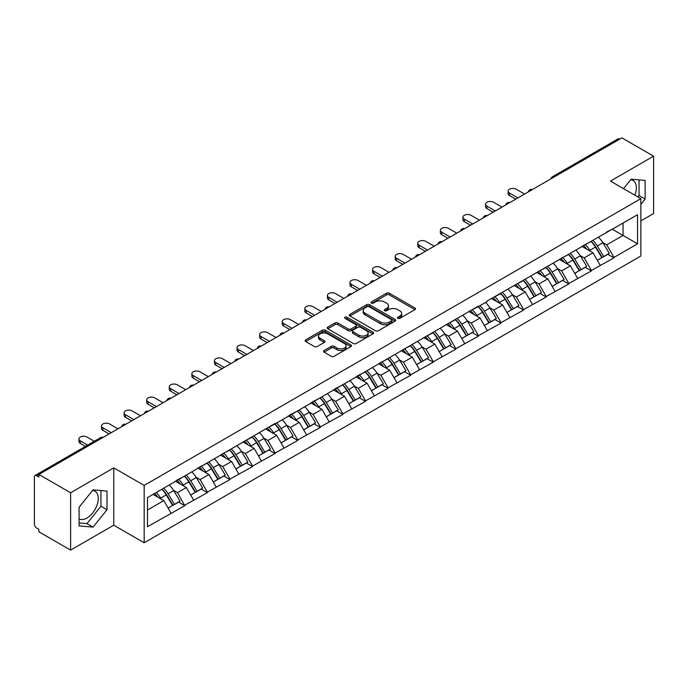 <?xml version="1.0" encoding="UTF-8"?>
<svg xmlns="http://www.w3.org/2000/svg" width="688" height="688" viewBox="0 0 688 688"><rect width="100%" height="100%" fill="white"/><g stroke="black" fill="none" stroke-linecap="round" stroke-linejoin="round"><path stroke-width="1.03" d="M397.836 318.355A1.41 0.808 0 0 0 399.831 318.355L414.933 309.634A2.012 1.161 0 0 0 415.518 308.817A2.012 1.161 0 0 0 414.933 308L389.348 293.226A2.012 1.161 0 0 0 386.501 293.226L371.4 301.946A1.41 0.808 0 0 0 370.987 302.522A1.41 0.808 0 0 0 371.4 303.09A1.41 0.808 0 0 0 373.386 303.09L375.347 301.963A6.433 3.715 0 0 1 384.437 301.963L386.57 303.193A6.433 3.715 0 0 1 388.453 305.825A6.433 3.715 0 0 1 386.57 308.448L384.618 309.574A1.41 0.808 0 0 0 384.205 310.15A1.41 0.808 0 0 0 384.618 310.727A1.41 0.808 0 0 0 386.604 310.727L388.565 309.6A6.433 3.715 0 0 1 397.655 309.6L399.788 310.83A6.433 3.715 0 0 1 401.672 313.453A6.433 3.715 0 0 1 399.788 316.076L397.836 317.211A1.41 0.808 0 0 0 397.423 317.787A1.41 0.808 0 0 0 397.836 318.355L397.836 317.211M79.077 518.864A15.97 9.219 120 0 0 86.963 518.021A15.97 9.219 120 0 0 97.404 503.943A15.97 9.219 120 0 0 94.953 491.146A15.97 9.219 120 0 0 92.596 490.424M630.698 179.749A15.97 9.219 -60 0 1 633.063 180.471A15.97 9.219 -60 0 1 634.852 195.186M324.1 350.502A2.012 1.161 0 0 0 323.515 351.327A2.012 1.161 0 0 0 324.1 352.144L331.281 356.289A2.012 1.161 0 0 0 334.127 356.289L350.897 346.606A2.012 1.161 0 0 0 351.482 345.789A2.012 1.161 0 0 0 350.897 344.963L325.312 330.197A2.012 1.161 0 0 0 322.466 330.197L305.696 339.881A2.012 1.161 0 0 0 305.111 340.698A2.012 1.161 0 0 0 305.696 341.523L314.364 346.528A2.012 1.161 0 0 0 317.211 346.528L324.383 342.383A2.012 1.161 0 0 0 324.977 341.558A2.012 1.161 0 0 0 324.383 340.741L320.083 338.255A5.375 3.105 0 0 1 318.51 336.062A5.375 3.105 0 0 1 321.829 333.198A5.375 3.105 0 0 1 327.694 333.869L344.533 343.596A5.375 3.105 0 0 1 346.107 345.789A5.375 3.105 0 0 1 342.787 348.653A5.375 3.105 0 0 1 336.931 347.982L334.127 346.365A2.012 1.161 0 0 0 331.281 346.365L324.1 350.502L324.1 352.144M113.752 467.857L70.606 492.771L38.889 474.462L621.883 137.875L653.6 156.185L610.445 181.099L640.855 198.651L144.162 485.418L113.752 467.857L113.752 525.211L144.162 542.772L144.162 485.418M375.485 330.773A2.012 1.161 0 0 0 378.331 330.773L395.101 321.09A2.012 1.161 0 0 0 395.686 320.264A2.012 1.161 0 0 0 395.101 319.447L369.516 304.672A2.012 1.161 0 0 0 366.67 304.672L349.9 314.356A2.012 1.161 0 0 0 349.315 315.181A2.012 1.161 0 0 0 349.9 315.998L375.485 330.773M345.557 318.664A1.41 0.808 0 0 1 346.984 318.862L372.973 333.861L356.229 343.527A2.012 1.161 0 0 1 353.383 343.527L327.798 328.761L327.798 327.118A2.012 1.161 0 0 0 327.213 327.935A2.012 1.161 0 0 0 327.798 328.761M327.798 327.118L334.979 322.973A2.012 1.161 0 0 1 337.817 322.973L348.197 328.967A2.012 1.161 0 0 0 351.035 328.967L355.799 326.215A2.012 1.161 0 0 0 356.384 325.398A2.012 1.161 0 0 0 355.799 324.573L344.998 318.338A1.41 0.808 0 0 1 344.585 317.761A1.41 0.808 0 0 1 345.453 317.013A1.41 0.808 0 0 1 346.984 317.185L372.999 332.209A2.012 1.161 0 0 1 373.584 333.026A2.012 1.161 0 0 1 372.999 333.843L372.999 332.209M144.162 542.772L640.855 256.005L640.855 198.651M161.929 489.288A13.717 7.921 -120 0 1 166.625 494.784L173.023 505.336L178.596 502.12L184.78 505.689L177.547 492.651L173.531 490.329M184.78 505.689L147.499 526.716L147.499 497.622L275.14 423.421L275.14 423.928L478.452 306.04L478.452 306.547L487.285 301.447L487.285 300.94L637.527 214.708L637.527 243.801L613.997 257.389L606.756 244.842L602.74 242.529M591.138 241.488A13.717 7.921 -120 0 1 595.842 246.975L602.232 257.536L607.814 254.319L613.997 257.888L613.997 257.389M613.997 257.888L591.405 270.427L584.164 257.888L580.156 255.575M568.555 254.526A13.717 7.921 -120 0 1 573.25 260.021L579.649 270.582L585.221 267.357L591.405 270.926L591.405 270.427M591.405 270.926L568.813 283.473L561.571 270.926L557.564 268.612M545.962 267.572A13.717 7.921 -120 0 1 550.658 273.059L557.056 283.619L562.629 280.403L568.813 283.972L568.813 283.473M568.813 283.972L546.22 296.511L538.988 283.972L534.972 281.659M523.37 280.609A13.717 7.921 -120 0 1 528.066 286.105L534.464 296.666L540.037 293.441L546.22 297.018L546.22 296.511M546.22 297.018L523.637 309.557L516.396 297.018L512.379 294.696M500.778 293.656A13.717 7.921 -120 0 1 505.482 299.142L511.872 309.703L517.453 306.487L523.637 310.056L523.637 309.557M523.637 310.056L501.045 322.595L493.803 310.056L489.796 307.742M478.194 306.693A13.717 7.921 -120 0 1 482.89 312.189L489.28 322.749L494.861 319.524L501.045 323.102L501.045 322.595M501.045 323.102L478.452 335.641L471.211 323.102L467.204 320.78M455.602 319.739A13.717 7.921 -120 0 1 460.298 325.235L466.696 335.787L472.269 332.571L478.452 336.14L478.452 335.641M478.452 336.14L455.86 348.678L448.628 336.14L444.611 333.826M433.01 332.777A13.717 7.921 -120 0 1 437.706 338.272L444.104 348.833L449.677 345.617L455.86 349.186L455.86 348.678M455.86 349.186L433.277 361.725L426.035 349.186L422.019 346.864M410.418 345.823A13.717 7.921 -120 0 1 415.122 351.319L421.512 361.871L427.085 358.654L433.277 362.223L433.277 361.725M433.277 362.223L410.684 374.771L403.443 362.223L399.436 359.91M387.834 358.869A13.717 7.921 -120 0 1 392.53 364.356L398.92 374.917L404.501 371.701L410.684 375.27L410.684 374.771M410.684 375.27L388.092 387.808L380.851 375.27L376.843 372.956M365.242 371.907A13.717 7.921 -120 0 1 369.938 377.402L376.336 387.955L381.909 384.738L388.092 388.307L388.092 387.808M388.092 388.307L365.5 400.855L358.267 388.307L354.251 385.994M342.65 384.953A13.717 7.921 -120 0 1 347.345 390.44L353.744 401.001L359.317 397.784L365.5 401.353L365.5 400.855M365.5 401.353L342.916 413.892L335.675 401.353L331.659 399.04M320.058 397.991A13.717 7.921 -120 0 1 324.762 403.486L331.152 414.038L336.724 410.822L342.916 414.391L342.916 413.892M342.916 414.391L320.324 426.938L313.083 414.391L309.075 412.078M297.474 411.037A13.717 7.921 -120 0 1 302.17 416.524L308.559 427.085L314.141 423.868L320.324 427.437L320.324 426.938M320.324 427.437L297.732 439.976L290.491 427.437L286.483 425.124M274.882 424.075A13.717 7.921 -120 0 1 279.577 429.57L285.976 440.131L291.549 436.906L297.732 440.483L297.732 439.976M297.732 440.483L275.14 453.022L267.907 440.483L263.891 438.161M252.29 437.121A13.717 7.921 -120 0 1 256.985 442.608L263.384 453.168L268.956 449.952L275.14 453.521L275.14 453.022M275.14 453.521L252.556 466.06L245.315 453.521L241.299 451.208M229.697 450.158A13.717 7.921 -120 0 1 234.402 455.654L240.791 466.215L246.364 462.99L252.556 466.567L252.556 466.06M252.556 466.567L229.964 479.106L222.723 466.567L218.715 464.245M207.114 463.205A13.717 7.921 -120 0 1 211.809 468.691L218.199 479.252L223.781 476.036L229.964 479.605L229.964 479.106M229.964 479.605L207.372 492.144L200.131 479.605L196.123 477.291M184.522 476.242A13.717 7.921 -120 0 1 189.217 481.738L195.616 492.298L201.188 489.073L207.372 492.651L207.372 492.144M207.372 492.651L184.78 505.19M177.108 480.026L184.78 476.096M177.547 492.651L186.379 487.551L175.225 481.11M193.62 500.09L186.379 487.551M199.701 466.98L207.372 463.05M200.131 479.605L208.963 474.505L197.817 468.072M216.204 487.044L208.963 474.505M222.293 453.942L229.964 450.012M222.723 466.567L231.555 461.467L220.409 455.026M238.796 474.006L231.555 461.467M244.876 440.896L252.556 436.966M245.315 453.521L254.147 448.421L242.993 441.988M261.388 460.96L254.147 448.421M267.469 427.859L275.14 423.928M267.907 440.483L276.739 435.384L265.585 428.942M283.981 447.922L276.739 435.384M290.061 414.812L297.732 410.882M290.491 427.437L299.323 422.337L288.177 415.896M306.564 434.876L299.323 422.337M312.653 401.766L320.324 397.845M313.083 414.391L321.915 409.291L310.77 402.858M329.156 421.839L321.915 409.291M335.237 388.729L342.916 384.798M335.675 401.353L344.507 396.254L333.353 389.812M351.749 408.792L344.507 396.254M357.829 375.682L365.5 371.752M358.267 388.307L367.1 383.207L355.945 376.775M374.341 395.755L367.1 383.207M380.421 362.645L388.092 358.715M380.851 375.27L389.683 370.17L378.538 363.728M396.924 382.709L389.683 370.17M403.013 349.599L410.684 345.668M403.443 362.223L412.275 357.124L401.13 350.691M419.517 369.671L412.275 357.124M425.597 336.561L433.277 332.631M426.035 349.186L434.868 344.086L423.713 337.645M442.109 356.625L434.868 344.086M448.189 323.515L455.86 319.585M448.628 336.14L457.46 331.04L446.306 324.607M464.701 343.579L457.46 331.04M470.781 310.477L478.452 306.547M471.211 323.102L480.043 318.002L468.898 311.561M487.285 330.541L480.043 318.002M493.373 297.431L501.045 293.501M493.803 310.056L502.636 304.956L491.49 298.523M509.877 317.495L502.636 304.956M515.957 284.393L523.637 280.463M516.396 297.018L525.228 291.918L514.074 285.477M532.469 304.457L525.228 291.918M538.549 271.347L546.22 267.417M538.988 283.972L547.82 278.872L536.666 272.431M555.061 291.411L547.82 278.872M561.141 258.31L568.813 254.379M561.571 270.926L570.404 265.826L559.258 259.393M577.645 278.373L570.404 265.826M583.734 245.263L591.405 241.333M584.164 257.888L592.996 252.788L581.85 246.347M600.237 265.327L592.996 252.788M619.716 139.131L554.115 176.997M553.195 177.53A3.07 1.772 120 0 1 553.969 176.919A3.07 1.772 60 0 0 552.438 176.764L618.03 138.89A3.07 1.772 60 0 1 619.57 139.045M606.317 232.217L613.997 228.296M606.756 244.842L623.044 235.442L623.044 223.067L637.527 214.708M612.329 229.25L637.527 243.801M640.855 220.891L653.6 213.538L653.6 156.185M70.606 492.771L70.606 550.125L38.889 531.815L38.889 529.313L36.576 527.971A3.07 1.772 -120 0 1 34.4 524.213L34.4 476.887A3.07 1.772 -120 0 1 35.036 475.485A3.07 1.772 -120 0 1 36.576 475.632L38.889 476.973L38.889 474.462M70.606 550.125L113.752 525.211M147.499 509.997L163.787 500.589L153.071 494.405M171.028 513.128L163.787 500.589M595.524 247.224L596.238 247.637M572.932 260.262L573.646 260.675M550.34 273.308L551.062 273.721M527.748 286.346L528.47 286.767M505.164 299.392L505.878 299.805M482.572 312.438L483.286 312.851M459.98 325.476L460.702 325.888M437.387 338.522L438.11 338.935M414.804 351.559L415.518 351.972M392.212 364.606L392.925 365.018M369.619 377.643L370.342 378.056M347.027 390.689L347.75 391.102M324.444 403.727L325.157 404.14M301.851 416.773L302.565 417.186M279.259 429.811L279.982 430.232M256.667 442.857L257.389 443.27M234.083 455.895L234.797 456.316M211.491 468.941L212.205 469.354M188.899 481.987L189.621 482.4M166.307 495.025L167.029 495.437M640.855 204.379L645.129 199.064L645.129 180.437L631.154 179.19L623.543 188.658M107.018 491.112L93.043 489.856L79.077 507.245L79.077 525.873L93.043 527.12L107.018 509.739L107.018 491.112M398.395 318.553L399.788 317.753A6.433 3.715 0 0 0 401.672 315.13L401.672 313.453M388.453 305.825L388.453 307.493A6.433 3.715 0 0 1 386.57 310.125L385.177 310.924M414.898 309.652L389.348 294.894A2.012 1.161 0 0 0 386.501 294.894L371.959 303.296M395.101 319.447L395.101 321.09L369.516 306.349A2.012 1.161 0 0 0 366.67 306.349L349.925 316.016M391.549 320.84A1.41 0.808 0 0 0 391.962 320.264A1.41 0.808 0 0 0 391.549 319.688L369.086 306.728A1.41 0.808 0 0 0 367.1 306.728L365.036 307.914A6.433 3.715 0 0 0 363.152 310.537A6.433 3.715 0 0 0 365.036 313.169L380.387 322.027A6.433 3.715 0 0 0 389.485 322.027L391.549 320.84L391.549 322.509A1.41 0.808 0 0 0 391.962 321.941L391.962 320.264M363.152 310.537L363.152 312.214A6.433 3.715 0 0 0 365.036 314.837L365.036 313.169M391.549 322.509L389.485 323.704A6.433 3.715 0 0 1 380.387 323.704L365.036 314.837M327.823 328.778L334.979 324.641L334.979 322.973M356.384 325.398L356.384 327.067A2.012 1.161 0 0 1 355.799 327.884L351.035 330.636A2.012 1.161 0 0 1 348.197 330.636L337.817 324.641A2.012 1.161 0 0 0 334.979 324.641M358.964 335.176A5.375 3.105 0 0 0 364.821 335.856A5.375 3.105 0 0 0 368.14 332.983A5.375 3.105 0 0 0 366.566 330.79L360.632 327.368A2.012 1.161 0 0 0 357.786 327.368L353.03 330.111A2.012 1.161 0 0 0 352.437 330.937A2.012 1.161 0 0 0 353.03 331.754L358.964 335.176L358.964 336.853A5.375 3.105 0 0 0 364.821 337.524A5.375 3.105 0 0 0 368.14 334.66L368.14 332.983M352.437 330.937L352.437 332.605A2.012 1.161 0 0 0 353.03 333.422L353.03 331.754M358.964 336.853L353.03 333.422M346.107 345.789L346.107 347.457A5.375 3.105 0 0 1 342.787 350.33A5.375 3.105 0 0 1 336.931 349.65L334.127 348.033A2.012 1.161 0 0 0 331.281 348.033L324.125 352.161M318.51 336.062L318.51 337.731A5.375 3.105 0 0 0 320.083 339.932L320.083 338.255M324.358 342.4L320.083 339.932M350.897 344.963L350.897 346.606L325.312 331.865A2.012 1.161 0 0 0 322.466 331.865L305.721 341.532M637.922 196.957L639.049 195.555L639.049 179.895M639.049 195.555L645.129 199.064M79.077 522.906L86.963 523.611L100.938 506.23L100.938 490.561M100.938 506.23L107.018 509.739M86.963 523.611L93.043 527.12M509.516 193.053L509.516 195.564A4.713 2.718 180 0 1 508.14 193.638L508.14 191.126A4.713 2.718 0 0 0 509.516 193.053L517.918 197.903M524.574 194.059L516.181 189.209A4.713 2.718 0 0 0 511.046 188.615A4.713 2.718 0 0 0 508.14 191.126M598.491 237.24A16.796 9.692 60 0 1 602.894 242.778L597.322 245.994A16.796 9.692 -120 0 0 592.918 240.456M597.322 245.994L603.711 256.555L609.293 253.33L602.894 242.778M602.232 257.536L603.711 256.555M607.814 254.319L609.293 253.33M583.321 245.504A13.717 7.921 60 0 1 587.105 249.383M585.462 244.765A16.796 9.692 60 0 1 589.865 250.303L590.493 251.344M597.365 260.348L601.828 257.639L595.438 247.078A16.796 9.692 -120 0 0 591.035 241.548M601.828 257.639L597.304 260.253M509.516 195.564L515.742 199.159M486.923 206.099L486.923 208.602A4.713 2.718 180 0 1 485.547 206.684L485.547 204.173A4.713 2.718 0 0 0 486.923 206.099L495.326 210.941M501.982 207.097L493.588 202.246A4.713 2.718 0 0 0 488.454 201.661A4.713 2.718 0 0 0 485.547 204.173M575.899 250.286A16.796 9.692 60 0 1 580.302 255.816L574.729 259.041A16.796 9.692 -120 0 0 570.326 253.502M574.729 259.041L581.119 269.593L586.701 266.376L580.302 255.816M579.649 270.582L581.119 269.593M585.221 267.357L586.701 266.376M560.729 258.542A13.717 7.921 60 0 1 564.513 262.429M562.87 257.811A16.796 9.692 60 0 1 567.273 263.341L567.901 264.381M574.772 273.394L579.244 270.685L572.846 260.124A16.796 9.692 -120 0 0 568.443 254.586M579.244 270.685L574.721 273.291M486.923 208.602L493.15 212.196M464.34 219.137L464.34 221.648A4.713 2.718 180 0 1 462.955 219.721L462.955 217.21A4.713 2.718 0 0 0 464.34 219.137L472.733 223.987M479.398 220.143L470.996 215.292A4.713 2.718 0 0 0 465.862 214.699A4.713 2.718 0 0 0 462.955 217.21M553.315 263.323A16.796 9.692 60 0 1 557.71 268.862L552.137 272.078A16.796 9.692 -120 0 0 547.734 266.548M552.137 272.078L558.536 282.639L564.108 279.423L557.71 268.862M557.056 283.619L558.536 282.639M562.629 280.403L564.108 279.423M538.136 271.588A13.717 7.921 60 0 1 541.92 275.467M540.278 270.848A16.796 9.692 60 0 1 544.681 276.387L545.309 277.427M552.18 286.432L556.652 283.723L550.254 273.162A16.796 9.692 -120 0 0 545.859 267.632M556.652 283.723L552.129 286.337M464.34 221.648L470.566 225.243M441.748 232.183L441.748 234.685A4.713 2.718 180 0 1 440.363 232.768L440.363 230.256A4.713 2.718 0 0 0 441.748 232.183L450.141 237.025M456.806 233.18L448.404 228.33A4.713 2.718 0 0 0 443.27 227.745A4.713 2.718 0 0 0 440.363 230.256M530.723 276.37A16.796 9.692 60 0 1 535.126 281.899L529.545 285.124A16.796 9.692 -120 0 0 525.15 279.586M529.545 285.124L535.943 295.677L541.516 292.46L535.126 281.899M534.464 296.666L535.943 295.677M540.037 293.441L541.516 292.46M515.544 284.626A13.717 7.921 60 0 1 519.328 288.513M517.694 283.895A16.796 9.692 60 0 1 522.089 289.424L522.725 290.465M529.597 299.478L534.06 296.769L527.67 286.208A16.796 9.692 -120 0 0 523.267 280.67M534.06 296.769L529.536 299.375M441.748 234.685L447.974 238.28M419.155 245.22L419.155 247.732A4.713 2.718 180 0 1 417.779 245.805L417.779 243.303A4.713 2.718 0 0 0 419.155 245.22L427.558 250.071M434.214 246.227L425.82 241.376A4.713 2.718 0 0 0 420.686 240.783A4.713 2.718 0 0 0 417.779 243.303M508.131 289.407A16.796 9.692 60 0 1 512.534 294.946L506.961 298.162A16.796 9.692 -120 0 0 502.558 292.632M506.961 298.162L513.351 308.723L518.933 305.506L512.534 294.946M511.872 309.703L513.351 308.723M517.453 306.487L518.933 305.506M492.961 297.672A13.717 7.921 60 0 1 496.745 301.55M495.102 296.932A16.796 9.692 60 0 1 499.497 302.471L500.133 303.511M507.004 312.515L511.468 309.806L505.078 299.254A16.796 9.692 -120 0 0 500.675 293.716M511.468 309.806L506.944 312.421M419.155 247.732L425.382 251.326M396.563 258.267L396.563 260.769A4.713 2.718 180 0 1 395.187 258.851L395.187 256.34A4.713 2.718 0 0 0 396.563 258.267L404.965 263.108M411.622 259.264L403.228 254.414A4.713 2.718 0 0 0 398.094 253.829A4.713 2.718 0 0 0 395.187 256.34M485.539 302.453A16.796 9.692 60 0 1 489.942 307.983L484.369 311.208A16.796 9.692 -120 0 0 479.966 305.67M484.369 311.208L490.759 321.76L496.34 318.544L489.942 307.983M489.28 322.749L490.759 321.76M494.861 319.524L496.34 318.544M470.368 310.709A13.717 7.921 60 0 1 474.152 314.597M472.51 309.978A16.796 9.692 60 0 1 476.913 315.508L477.541 316.549M484.412 325.562L488.884 322.853L482.486 312.292A16.796 9.692 -120 0 0 478.083 306.762M488.884 322.853L484.361 325.467M396.563 260.769L402.79 264.364M373.98 271.304L373.98 273.815A4.713 2.718 180 0 1 372.595 271.889L372.595 269.386A4.713 2.718 0 0 0 373.98 271.304L382.373 276.155M389.038 272.31L380.636 267.46A4.713 2.718 0 0 0 375.502 266.867A4.713 2.718 0 0 0 372.595 269.386M462.955 315.491A16.796 9.692 60 0 1 467.35 321.029L461.777 324.246A16.796 9.692 -120 0 0 457.374 318.716M461.777 324.246L468.175 334.807L473.748 331.59L467.35 321.029M466.696 335.787L468.175 334.807M472.269 332.571L473.748 331.59M447.776 323.756A13.717 7.921 60 0 1 451.56 327.634M449.918 323.016A16.796 9.692 60 0 1 454.321 328.554L454.949 329.595M461.82 338.599L466.292 335.89L459.894 325.338A16.796 9.692 -120 0 0 455.499 319.8M466.292 335.89L461.768 338.505M373.98 273.815L380.197 277.41M351.387 284.35L351.387 286.853A4.713 2.718 180 0 1 350.003 284.935L350.003 282.424A4.713 2.718 0 0 0 351.387 284.35L359.781 289.201M366.446 285.348L358.044 280.506A4.713 2.718 0 0 0 352.91 279.913A4.713 2.718 0 0 0 350.003 282.424M440.363 328.537A16.796 9.692 60 0 1 444.766 334.076L439.185 337.292A16.796 9.692 -120 0 0 434.79 331.754M439.185 337.292L445.583 347.853L451.156 344.628L444.766 334.076M444.104 348.833L445.583 347.853M449.677 345.617L451.156 344.628M425.184 336.802A13.717 7.921 60 0 1 428.968 340.68M427.334 336.062A16.796 9.692 60 0 1 431.729 341.592L432.365 342.633M439.228 351.645L443.7 348.936L437.31 338.376A16.796 9.692 -120 0 0 432.907 332.846M443.7 348.936L439.176 351.551M351.387 286.853L357.614 290.448M328.795 297.388L328.795 299.899A4.713 2.718 180 0 1 327.419 297.973L327.419 295.47A4.713 2.718 0 0 0 328.795 297.388L337.197 302.238M343.854 298.394L335.46 293.544A4.713 2.718 0 0 0 330.326 292.959A4.713 2.718 0 0 0 327.419 295.47M417.771 341.583A16.796 9.692 60 0 1 422.174 347.113L416.601 350.33A16.796 9.692 -120 0 0 412.198 344.8M416.601 350.33L422.991 360.89L428.564 357.674L422.174 347.113M421.512 361.871L422.991 360.89M427.085 358.654L428.564 357.674M402.6 349.839A13.717 7.921 60 0 1 406.384 353.718M404.742 349.1A16.796 9.692 60 0 1 409.136 354.638L409.773 355.679M416.644 364.683L421.108 361.974L414.718 351.422A16.796 9.692 -120 0 0 410.315 345.883M421.108 361.974L416.584 364.588M328.795 299.899L335.022 303.494M306.203 310.434L306.203 312.937A4.713 2.718 180 0 1 304.827 311.019L304.827 308.508A4.713 2.718 0 0 0 306.203 310.434L314.605 315.285M321.262 311.432L312.868 306.59A4.713 2.718 0 0 0 307.734 305.997A4.713 2.718 0 0 0 304.827 308.508M395.179 354.621A16.796 9.692 60 0 1 399.582 360.159L394.009 363.376A16.796 9.692 -120 0 0 389.606 357.837M394.009 363.376L400.399 373.937L405.98 370.712L399.582 360.159M398.92 374.917L400.399 373.937M404.501 371.701L405.98 370.712M380.008 362.886A13.717 7.921 60 0 1 383.792 366.764M382.15 362.146A16.796 9.692 60 0 1 386.553 367.684L387.181 368.725M394.052 377.729L398.524 375.02L392.126 364.459A16.796 9.692 -120 0 0 387.722 358.93M398.524 375.02L394 377.635M306.203 312.937L312.429 316.532M283.611 323.472L283.611 325.983A4.713 2.718 180 0 1 282.235 324.057L282.235 321.554A4.713 2.718 0 0 0 283.611 323.472L292.013 328.322M298.678 324.478L290.276 319.628A4.713 2.718 0 0 0 285.142 319.043A4.713 2.718 0 0 0 282.235 321.554M372.595 367.667A16.796 9.692 60 0 1 376.99 373.197L371.417 376.413A16.796 9.692 -120 0 0 367.014 370.884M371.417 376.413L377.815 386.974L383.388 383.758L376.99 373.197M376.336 387.955L377.815 386.974M381.909 384.738L383.388 383.758M357.416 375.923A13.717 7.921 60 0 1 361.2 379.81M359.557 375.192A16.796 9.692 60 0 1 363.961 380.722L364.588 381.763M371.46 390.767L375.932 388.066L369.533 377.506A16.796 9.692 -120 0 0 365.139 371.967M375.932 388.066L371.408 390.672M283.611 325.983L289.837 329.578M261.027 336.518L261.027 339.029A4.713 2.718 180 0 1 259.643 337.103L259.643 334.592A4.713 2.718 0 0 0 261.027 336.518L269.421 341.368M276.086 337.524L267.684 332.674A4.713 2.718 0 0 0 262.549 332.08A4.713 2.718 0 0 0 259.643 334.592M350.003 380.705A16.796 9.692 60 0 1 354.406 386.243L348.825 389.46A16.796 9.692 -120 0 0 344.43 383.921M348.825 389.46L355.223 400.02L360.796 396.795L354.406 386.243M353.744 401.001L355.223 400.02M359.317 397.784L360.796 396.795M334.824 388.969A13.717 7.921 60 0 1 338.608 392.848M336.974 388.23A16.796 9.692 60 0 1 341.368 393.768L342.005 394.809M348.868 403.813L353.34 401.104L346.941 390.543A16.796 9.692 -120 0 0 342.547 385.013M353.34 401.104L348.816 403.718M261.027 339.029L267.254 342.624M238.435 349.556L238.435 352.067A4.713 2.718 180 0 1 237.059 350.149L237.059 347.638A4.713 2.718 0 0 0 238.435 349.556L246.837 354.406M253.494 350.562L245.1 345.711A4.713 2.718 0 0 0 239.966 345.127A4.713 2.718 0 0 0 237.059 347.638M327.411 393.751A16.796 9.692 60 0 1 331.814 399.281L326.241 402.497A16.796 9.692 -120 0 0 321.838 396.967M326.241 402.497L332.631 413.058L338.204 409.842L331.814 399.281M331.152 414.038L332.631 413.058M336.724 410.822L338.204 409.842M312.232 402.007A13.717 7.921 60 0 1 316.024 405.894M314.382 401.276A16.796 9.692 60 0 1 318.776 406.806L319.413 407.846M326.284 416.859L330.747 414.15L324.358 403.589A16.796 9.692 -120 0 0 319.954 398.051M330.747 414.15L326.224 416.756M238.435 352.067L244.661 355.662M215.843 362.602L215.843 365.113A4.713 2.718 180 0 1 214.467 363.187L214.467 360.675A4.713 2.718 0 0 0 215.843 362.602L224.245 367.452M230.901 363.608L222.508 358.758A4.713 2.718 0 0 0 217.374 358.164A4.713 2.718 0 0 0 214.467 360.675M304.818 406.789A16.796 9.692 60 0 1 309.222 412.327L303.649 415.543A16.796 9.692 -120 0 0 299.246 410.014M303.649 415.543L310.039 426.104L315.62 422.879L309.222 412.327M308.559 427.085L310.039 426.104M314.141 423.868L315.62 422.879M289.648 415.053A13.717 7.921 60 0 1 293.432 418.932M291.789 414.314A16.796 9.692 60 0 1 296.193 419.852L296.82 420.893M303.692 429.897L308.164 427.188L301.765 416.627A16.796 9.692 -120 0 0 297.362 411.097M308.164 427.188L303.632 429.802M215.843 365.113L222.069 368.708M193.251 375.648L193.251 378.151A4.713 2.718 180 0 1 191.875 376.233L191.875 373.722A4.713 2.718 0 0 0 193.251 375.648L201.653 380.49M208.318 376.646L199.916 371.795A4.713 2.718 0 0 0 194.781 371.21A4.713 2.718 0 0 0 191.875 373.722M282.235 419.835A16.796 9.692 60 0 1 286.629 425.365L281.057 428.59A16.796 9.692 -120 0 0 276.653 423.051M281.057 428.59L287.455 439.142L293.028 435.925L286.629 425.365M285.976 440.131L287.455 439.142M291.549 436.906L293.028 435.925M267.056 428.091A13.717 7.921 60 0 1 270.84 431.978M269.197 427.36A16.796 9.692 60 0 1 273.6 432.89L274.228 433.93M281.1 442.943L285.572 440.234L279.173 429.673A16.796 9.692 -120 0 0 274.779 424.135M285.572 440.234L281.048 442.84M193.251 378.151L199.477 381.745M170.667 388.686L170.667 391.197A4.713 2.718 180 0 1 169.282 389.27L169.282 386.768A4.713 2.718 0 0 0 170.667 388.686L179.061 393.536M185.726 389.692L177.323 384.841A4.713 2.718 0 0 0 172.189 384.248A4.713 2.718 0 0 0 169.282 386.768M259.643 432.872A16.796 9.692 60 0 1 264.046 438.411L258.464 441.627A16.796 9.692 -120 0 0 254.07 436.097M258.464 441.627L264.863 452.188L270.436 448.972L264.046 438.411M263.384 453.168L264.863 452.188M268.956 449.952L270.436 448.972M244.464 441.137A13.717 7.921 60 0 1 248.248 445.016M246.605 440.397A16.796 9.692 60 0 1 251.008 445.936L251.645 446.976M258.507 455.981L262.979 453.272L256.581 442.719A16.796 9.692 -120 0 0 252.186 437.181M262.979 453.272L258.456 455.886M170.667 391.197L176.893 394.792M148.075 401.732L148.075 404.234A4.713 2.718 180 0 1 146.699 402.317L146.699 399.805A4.713 2.718 0 0 0 148.075 401.732L156.477 406.574M163.133 402.729L154.74 397.879A4.713 2.718 0 0 0 149.606 397.294A4.713 2.718 0 0 0 146.699 399.805M237.05 445.919A16.796 9.692 60 0 1 241.454 451.448L235.881 454.673A16.796 9.692 -120 0 0 231.478 449.135M235.881 454.673L242.271 465.226L247.843 462.009L241.454 451.448M240.791 466.215L242.271 465.226M246.364 462.99L247.843 462.009M221.871 454.175A13.717 7.921 60 0 1 225.664 458.062M224.021 453.444A16.796 9.692 60 0 1 228.416 458.973L229.052 460.014M235.924 469.027L240.387 466.318L233.997 455.757A16.796 9.692 -120 0 0 229.594 450.227M240.387 466.318L235.864 468.924M148.075 404.234L154.301 407.829M125.483 414.769L125.483 417.281A4.713 2.718 180 0 1 124.107 415.354L124.107 412.852A4.713 2.718 0 0 0 125.483 414.769L133.885 419.62M140.541 415.776L132.148 410.925A4.713 2.718 0 0 0 127.013 410.332A4.713 2.718 0 0 0 124.107 412.852M214.458 458.956A16.796 9.692 60 0 1 218.861 464.495L213.289 467.711A16.796 9.692 -120 0 0 208.885 462.181M213.289 467.711L219.678 478.272L225.26 475.055L218.861 464.495M218.199 479.252L219.678 478.272M223.781 476.036L225.26 475.055M199.288 467.221A13.717 7.921 60 0 1 203.072 471.099M201.429 466.481A16.796 9.692 60 0 1 205.832 472.02L206.46 473.06M213.332 482.064L217.804 479.355L211.405 468.803A16.796 9.692 -120 0 0 207.002 463.265M217.804 479.355L213.271 481.97M125.483 417.281L131.709 420.875M102.89 427.816L102.89 430.318A4.713 2.718 180 0 1 101.514 428.4L101.514 425.889A4.713 2.718 0 0 0 102.89 427.816L111.293 432.666M117.958 428.813L109.555 423.971A4.713 2.718 0 0 0 104.421 423.378A4.713 2.718 0 0 0 101.514 425.889M191.875 472.002A16.796 9.692 60 0 1 196.269 477.532L190.696 480.757A16.796 9.692 -120 0 0 186.293 475.219M190.696 480.757L197.095 491.309L202.668 488.093L196.269 477.532M195.616 492.298L197.095 491.309M201.188 489.073L202.668 488.093M176.696 480.258A13.717 7.921 60 0 1 180.48 484.146M178.837 479.527A16.796 9.692 60 0 1 183.24 485.057L183.868 486.098M190.739 495.111L195.211 492.402L188.813 481.841A16.796 9.692 -120 0 0 184.41 476.311M195.211 492.402L190.688 495.016M102.89 430.318L109.117 433.913M80.307 440.853L80.307 443.364A4.713 2.718 180 0 1 78.922 441.438L78.922 438.935A4.713 2.718 0 0 0 80.307 440.853L87.66 445.102M94.316 441.257L86.963 437.009A4.713 2.718 0 0 0 81.829 436.424A4.713 2.718 0 0 0 78.922 438.935M169.282 485.049A16.796 9.692 60 0 1 173.686 490.578L168.104 493.795A16.796 9.692 -120 0 0 163.71 488.265M168.104 493.795L174.503 504.356L180.075 501.139L173.686 490.578M173.023 505.336L174.503 504.356M178.596 502.12L180.075 501.139M154.473 493.597A13.717 7.921 60 0 1 157.887 497.183M156.245 492.565A16.796 9.692 60 0 1 160.648 498.103L161.284 499.144M168.147 508.148L172.619 505.439L166.221 494.887A16.796 9.692 -120 0 0 161.826 489.349M172.619 505.439L168.096 508.054M80.307 443.364L85.484 446.357M102.314 437.843L36.576 475.632M102.951 437.482A3.07 1.772 -60 0 0 102.168 437.766A3.07 1.772 -120 0 0 100.637 437.611L35.036 475.485M530.603 190.576A3.07 1.772 120 0 1 531.385 189.957A3.07 1.772 -60 0 1 532.159 189.673M508.011 203.622A3.07 1.772 120 0 1 508.793 203.003A3.07 1.772 -60 0 1 509.567 202.719M485.418 216.66A3.07 1.772 120 0 1 486.201 216.041A3.07 1.772 -60 0 1 486.984 215.757M462.835 229.706A3.07 1.772 120 0 1 463.609 229.087A3.07 1.772 -60 0 1 464.391 228.803M440.243 242.744A3.07 1.772 120 0 1 441.025 242.124A3.07 1.772 -60 0 1 441.799 241.841M417.65 255.79A3.07 1.772 120 0 1 418.433 255.171A3.07 1.772 -60 0 1 419.207 254.887M395.058 268.827A3.07 1.772 120 0 1 395.841 268.208A3.07 1.772 -60 0 1 396.623 267.933M372.475 281.874A3.07 1.772 120 0 1 373.249 281.254A3.07 1.772 -60 0 1 374.031 280.971M349.882 294.911A3.07 1.772 120 0 1 350.665 294.301A3.07 1.772 -60 0 1 351.439 294.017M327.29 307.957A3.07 1.772 120 0 1 328.073 307.338A3.07 1.772 -60 0 1 328.847 307.054M304.698 320.995A3.07 1.772 120 0 1 305.481 320.384A3.07 1.772 -60 0 1 306.263 320.101M282.114 334.041A3.07 1.772 120 0 1 282.888 333.422A3.07 1.772 -60 0 1 283.671 333.138M259.522 347.087A3.07 1.772 120 0 1 260.305 346.468A3.07 1.772 -60 0 1 261.079 346.184M236.93 360.125A3.07 1.772 120 0 1 237.713 359.506A3.07 1.772 -60 0 1 238.487 359.222M214.338 373.171A3.07 1.772 120 0 1 215.12 372.552A3.07 1.772 -60 0 1 215.903 372.268M191.754 386.209A3.07 1.772 120 0 1 192.528 385.59A3.07 1.772 -60 0 1 193.311 385.306M169.162 399.255A3.07 1.772 120 0 1 169.945 398.636A3.07 1.772 -60 0 1 170.719 398.352M146.57 412.293A3.07 1.772 120 0 1 147.352 411.673A3.07 1.772 -60 0 1 148.126 411.398M123.978 425.339A3.07 1.772 120 0 1 124.76 424.72A3.07 1.772 -60 0 1 125.543 424.436M399.788 317.753L399.788 316.076M384.618 310.727L384.618 309.574M386.57 310.125L386.57 308.448M371.4 303.09L371.4 301.946M386.501 294.894L386.501 293.226M389.348 294.894L389.348 293.226M414.933 309.634L414.933 308M349.9 315.998L349.9 314.356M366.67 306.349L366.67 304.672M369.516 306.349L369.516 304.672M380.387 323.704L380.387 322.027M389.485 323.704L389.485 322.027M337.817 324.641L337.817 322.973M348.197 330.636L348.197 328.967M351.035 330.636L351.035 328.967M355.799 327.884L355.799 326.215M346.984 318.862L346.984 317.185M331.281 348.033L331.281 346.365M334.127 348.033L334.127 346.365M336.931 349.65L336.931 347.982M324.383 342.383L324.383 340.741M305.696 341.523L305.696 339.881M322.466 331.865L322.466 330.197M325.312 331.865L325.312 330.197M595.438 247.078L589.865 250.303M572.846 260.124L567.273 263.341M550.254 273.162L544.681 276.387M527.67 286.208L522.089 289.424M505.078 299.254L499.497 302.471M482.486 312.292L476.913 315.508M459.894 325.338L454.321 328.554M437.31 338.376L431.729 341.592M414.718 351.422L409.136 354.638M392.126 364.459L386.553 367.684M369.533 377.506L363.961 380.722M346.941 390.543L341.368 393.768M324.358 403.589L318.776 406.806M301.765 416.627L296.193 419.852M279.173 429.673L273.6 432.89M256.581 442.719L251.008 445.936M233.997 455.757L228.416 458.973M211.405 468.803L205.832 472.02M188.813 481.841L183.24 485.057M166.221 494.887L160.648 498.103M552.438 176.764A3.07 3.07 0 0 0 550.959 178.82M532.366 189.561A3.07 3.07 0 0 0 528.367 191.866M509.774 202.599A3.07 3.07 0 0 0 505.783 204.904M487.19 215.645A3.07 3.07 0 0 0 483.191 217.95M464.598 228.683A3.07 3.07 0 0 0 460.599 230.996M442.006 241.729A3.07 3.07 0 0 0 438.007 244.034M419.413 254.766A3.07 3.07 0 0 0 415.423 257.08M396.83 267.813A3.07 3.07 0 0 0 392.831 270.117M374.238 280.85A3.07 3.07 0 0 0 370.239 283.164M351.645 293.896A3.07 3.07 0 0 0 347.646 296.201M329.053 306.934A3.07 3.07 0 0 0 325.063 309.247M306.47 319.98A3.07 3.07 0 0 0 302.471 322.285M283.877 333.026A3.07 3.07 0 0 0 279.878 335.331M261.285 346.064A3.07 3.07 0 0 0 257.286 348.369M238.693 359.11A3.07 3.07 0 0 0 234.703 361.415M216.109 372.148A3.07 3.07 0 0 0 212.11 374.453M193.517 385.194A3.07 3.07 0 0 0 189.518 387.499M170.925 398.232A3.07 3.07 0 0 0 166.926 400.545M148.333 411.278A3.07 3.07 0 0 0 144.342 413.583M125.749 424.315A3.07 3.07 0 0 0 121.75 426.629M103.157 437.362A3.07 3.07 0 0 0 100.637 437.611"/></g></svg>
